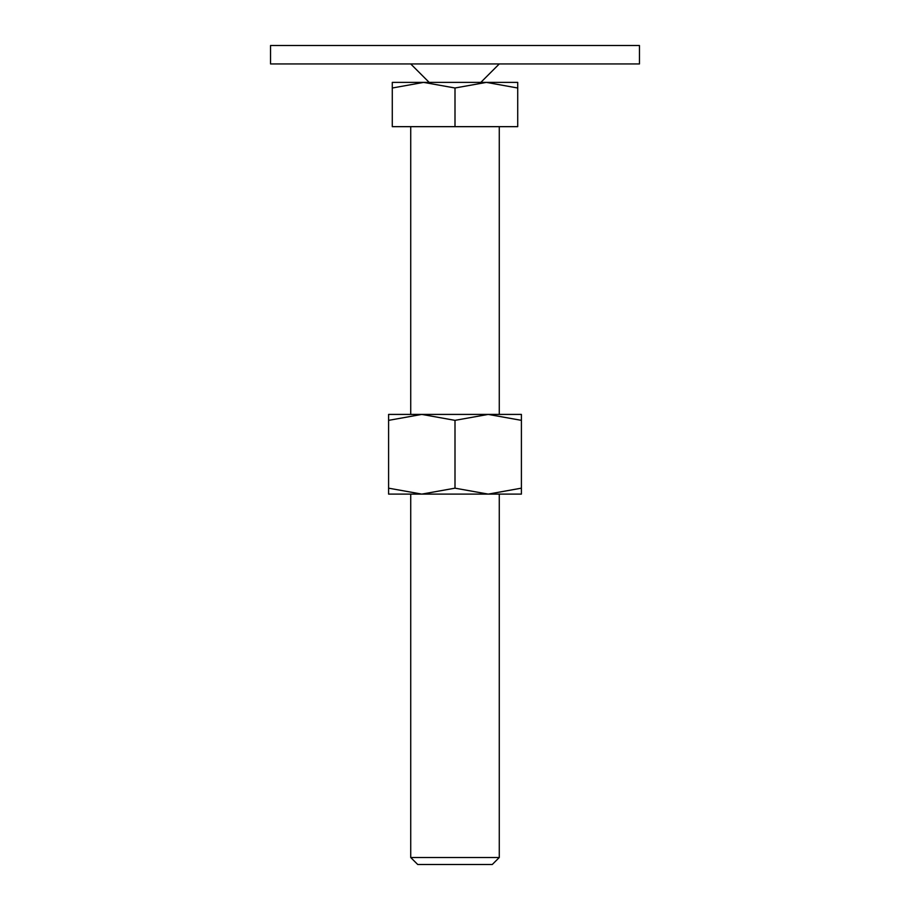 <?xml version="1.0" encoding="UTF-8"?>
<svg xmlns="http://www.w3.org/2000/svg" width="910" height="910" viewBox="0 0 910 910"><rect width="100%" height="100%" fill="white"/><g stroke="black" fill="none" stroke-linecap="round" stroke-linejoin="round"><path stroke-width="1.36" d="M270.543 45.5L639.457 45.5L639.457 63.95L270.543 63.95L270.543 45.5M455 82.389L423.639 82.389L455 87.997L486.361 82.389L455 82.389M410.728 857.516L417.724 864.5L492.276 864.5L499.272 857.516L410.728 857.516L410.728 494.107M455 87.997L455 126.661L392.278 126.661L392.278 87.997C392.278 80.49 392.278 80.49 392.278 88.008L423.639 82.389L392.278 82.389M455 126.661L517.722 126.661L517.722 87.997C517.722 80.49 517.722 80.49 517.722 88.008L486.361 82.389L517.722 82.389M521.407 494.107L488.204 494.107L455 488.17L421.796 494.107L388.593 488.17C388.593 496.121 388.593 496.121 388.593 488.158L388.593 420.352C388.593 412.412 388.593 412.412 388.593 420.363L421.796 414.414L455 420.352L488.204 414.414L521.407 420.352C521.407 412.412 521.407 412.412 521.407 420.363L521.407 488.17C521.407 496.121 521.407 496.121 521.407 488.158L488.204 494.107L388.593 494.107M521.407 414.414L388.593 414.414M455 420.352L455 488.17M429.179 82.389L410.728 63.95M480.821 82.389L499.272 63.95M499.272 126.661L499.272 414.414M499.272 494.107L499.272 857.516M410.728 126.661L410.728 414.414"/></g></svg>
